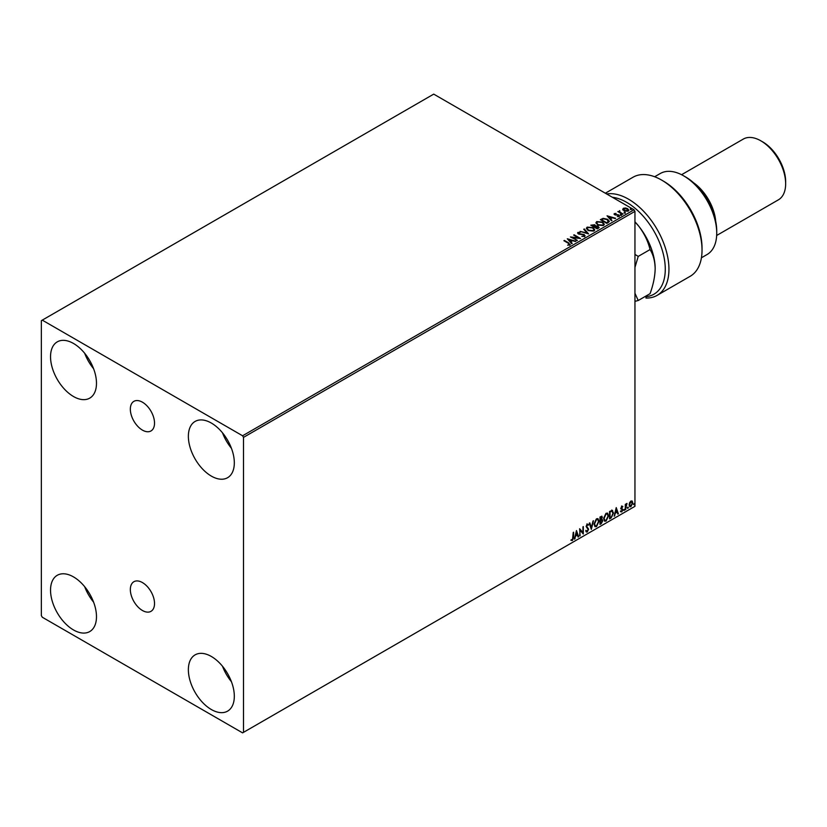 <?xml version="1.0" encoding="UTF-8"?>
<svg xmlns="http://www.w3.org/2000/svg" width="827" height="827" viewBox="0 0 827 827"><rect width="100%" height="100%" fill="white"/><g stroke="black" fill="none" stroke-linecap="round" stroke-linejoin="round"><path stroke-width="1.24" d="M142.43 402.191A17.098 9.872 -120 0 0 133.881 401.343A17.098 9.872 -120 0 0 131.255 415.04A17.098 9.872 -120 0 0 142.43 430.112A17.098 9.872 -120 0 0 150.979 430.96A17.098 9.872 -120 0 0 153.605 417.253A17.098 9.872 -120 0 0 142.43 402.191M142.43 582.57A17.098 9.872 -120 0 0 133.881 581.722A17.098 9.872 -120 0 0 131.255 595.419A17.098 9.872 -120 0 0 142.43 610.491A17.098 9.872 -120 0 0 150.979 611.339A17.098 9.872 -120 0 0 153.605 597.632A17.098 9.872 -120 0 0 142.43 582.57M211.34 709.525A32.491 18.752 60 0 1 190.117 680.9A32.491 18.752 60 0 1 195.1 654.87A32.491 18.752 60 0 1 211.34 656.473A32.491 18.752 60 0 1 232.573 685.107A32.491 18.752 60 0 1 227.59 711.137A32.491 18.752 60 0 1 211.34 709.525M231.415 681.696A32.491 18.752 60 0 1 222.515 666.273M73.51 396.526A32.491 18.752 60 0 1 52.287 367.891A32.491 18.752 60 0 1 57.27 341.861A32.491 18.752 60 0 1 73.51 343.474A32.491 18.752 60 0 1 94.733 372.098A32.491 18.752 60 0 1 89.75 398.128A32.491 18.752 60 0 1 73.51 396.526M93.585 368.697A32.491 18.752 60 0 1 84.674 353.263M211.34 476.104A32.491 18.752 60 0 1 190.117 447.469A32.491 18.752 60 0 1 195.1 421.439A32.491 18.752 60 0 1 211.34 423.052A32.491 18.752 60 0 1 232.573 451.676A32.491 18.752 60 0 1 227.59 477.706A32.491 18.752 60 0 1 211.34 476.104M231.415 448.275A32.491 18.752 60 0 1 222.515 432.841M73.51 629.957A32.491 18.752 60 0 1 52.287 601.322A32.491 18.752 60 0 1 57.27 575.292A32.491 18.752 60 0 1 73.51 576.905A32.491 18.752 60 0 1 94.733 605.529A32.491 18.752 60 0 1 89.75 631.559A32.491 18.752 60 0 1 73.51 629.957M93.585 602.128A32.491 18.752 60 0 1 84.674 586.694M41.35 320.659L41.35 615.629L42.27 617.221L242.59 732.877L243.51 732.34L243.51 437.369L242.59 435.777L42.27 320.132L41.35 320.659M629.574 502.702L630.908 501.028L632.241 501.152L632.727 502.806L630.908 506.651L629.833 506.755L629.099 504.904L629.574 502.702M631.983 500.935L632.727 502.806M625.305 509.794L625.305 504.367L625.801 504.077L625.801 504.873L627.031 503.457L625.305 509.794M621.873 506.248L622.834 506.465L621.542 508.326L622.834 509.742L621.79 511.913L620.767 511.768L622.338 510.063L620.932 508.212L621.873 506.248L622.834 506.465L622.193 506.837M622.545 507.106L621.542 506.682L621.428 507.902M621.056 507.695L622.834 509.742M622.462 509.535L621.79 511.913L620.767 511.768M621.056 511.107L621.728 511.282M622.214 509.608L621.087 508.956M612.063 510.28L613.51 512.978L611.05 518.022L609.551 518.88L609.551 511.458L612.611 510.414M601.415 519.16L602.79 520.679L601.27 523.667L599.988 524.411L599.988 516.978L601.932 516.244L601.777 519.366L602.325 519.459M591.326 529.404L589.269 523.171L589.806 522.86L591.367 527.585L593.476 520.741L591.326 529.404M580.109 535.886L579.624 528.742L582.839 532.423L583.324 526.592L583.324 534.025L580.109 530.355L579.624 535.741M573.101 537.447L573.597 532.216L573.597 537.23L572.418 540.517L571.209 540.351L571.457 539.638L572.418 539.752L573.101 537.447M573.235 532.423L572.418 540.517L571.209 540.351M243.51 732.34L634.95 506.341L634.95 211.371L243.51 437.369M576.481 530.552L578.631 536.733L578.094 537.054L577.432 535.048L575.623 536.092L574.424 539.163L576.481 530.552M588.142 525.341L586.912 524.68L587.77 525.135L586.912 524.68L586.26 525.993L588.235 528.949L587.253 531.947L585.805 531.161L586.209 530.552L587.211 531.213L588.111 529.435L586.136 526.52L587.284 524.122L588.524 524.669L588.142 525.341L587.273 524.887L586.632 526.199L588.607 529.156L587.253 531.947L586.415 532.009M586.209 530.552L587.211 531.213M587.284 524.122L588.524 524.669L587.863 524.969M594.055 524.153L596.494 518.808L597.983 518.674L598.996 521.258L596.536 526.592L595.068 526.706L594.055 524.153M603.617 518.632L606.057 513.288L607.545 513.153L608.569 515.738L606.098 521.072L604.63 521.186L603.617 518.632M616.229 507.602L618.379 513.794L617.841 514.105L617.18 512.099L615.371 513.143L614.172 516.213L616.229 507.602M623.734 510.176L624.147 509.318L624.147 510.548L623.372 509.959M624.147 509.318L623.785 510.342M627.528 507.985L627.941 507.127L627.941 508.367L627.166 507.768M627.941 507.127L628.355 507.509L627.579 508.15M633.72 504.408L634.123 503.55L634.123 504.79L633.348 504.201M634.123 503.55L633.761 504.584M622.814 209.51L623.372 208.29L625.481 207.97L627.631 208.652L628.861 210.213L628.241 211.102L624.003 210.751L622.762 209.179M622.545 214.286L617.852 211.578L619.03 211.691L619.661 210.616L619.93 212.115L623.041 214.007L622.545 214.286M618.214 211.784L619.03 212.115L619.661 210.616M619.619 211.123L619.93 212.539L622.679 214.214M614.048 214.203L615.96 213.345L615.102 214.462L618.803 214.979L619.113 216.364L617.459 216.591L618.482 216.064L618.327 215.278L614.626 214.762L614.337 213.511L614.626 214.762M614.947 213.821L615.102 214.886L615.639 214.638M619.475 215.847L619.113 216.364M617.304 216.602L618.482 216.488L618.327 215.278M608.29 222.525L606.801 223.383L600.361 219.672L603.1 218.359L607.618 219.289L609.344 221.285L608.29 222.525M597.228 228.903L590.798 225.192L594.789 224.727L595.554 225.874L598.21 226.236L598.521 228.159L597.228 228.903M595.564 225.699L595.554 226.298L598.21 226.236M599.11 227.373L598.521 228.159M588.576 233.907L580.078 231.384L587.056 232.987L583.748 229.265L584.286 228.955L588.576 233.907M577.36 240.378L570.434 236.956L578.445 237.866L573.649 235.095L574.145 234.806L580.575 238.527L572.573 237.618L577.36 240.378M567.632 245.185L569.162 244.534L568.19 243.179L563.911 240.709L564.407 240.43L568.749 242.931L569.834 244.916L567.87 245.185L569.317 244.41M570.268 244.327L569.834 244.916M242.59 435.777L634.03 209.779L433.72 94.123L42.27 320.132M567.291 238.765L575.871 241.236L572.615 240.74L570.806 241.784L572.201 243.355L571.664 243.665L567.291 238.765M584.658 236.357L581.805 236.377L583.965 235.995L583.769 234.847L578.28 233.958L577.928 232.428L580.265 232.346L578.58 232.821L578.745 233.659L584.275 234.568L584.658 236.357L585.123 235.685M581.877 236.398L583.965 236.419L583.769 234.847M577.525 233.028L580.265 232.346M578.58 232.821L578.745 234.082L579.882 233.969M588.1 230.495L586.343 228.314L587.139 227.115L593.021 227.621L594.758 229.813L593.941 230.991L588.1 230.495M597.673 224.975L595.905 222.783L596.701 221.595L602.583 222.091L604.32 224.282L603.503 225.471L597.673 224.975M607.049 215.816L615.619 218.287L612.362 217.79L610.553 218.835L611.949 220.406L611.411 220.716L607.049 215.816M620.529 214.927L620.405 214.389L621.356 214.451L621.48 214.999L620.405 214.813L621.356 214.451L621.48 214.999M624.323 212.746L624.199 212.198L625.15 212.27L625.264 212.818L624.199 212.622L625.15 212.27L625.264 212.818M630.505 209.169L630.381 208.621L631.456 209.241M634.03 209.779L634.95 211.371M564.407 240.853L568.749 243.355L569.834 245.34M567.725 239.241L575.385 241.515M571.953 243.5L570.806 241.784M568.883 239.634L570.361 241.701L571.736 240.481L568.883 239.634L570.361 241.277L571.736 240.481M571.199 237.401L578.445 237.866M574.145 235.23L579.81 238.507M576.988 240.595L572.573 237.618M583.965 236.419L583.769 235.271L583.965 236.419M578.58 233.245L578.745 234.082L578.58 233.245M579.882 234.392L581.133 233.989M581.133 234.413L584.275 234.568M584.275 234.992L584.658 236.78M580.616 231.498L587.056 232.987M583.996 229.544L584.286 228.955M584.286 229.379L588.224 233.803M586.364 228.531L587.139 227.115M587.139 227.539L593.021 227.621M593.021 228.045L594.737 230.02M587.211 228.676L588.597 230.63L593.259 231.053L593.91 229.834M592.525 227.901L587.821 227.487L587.18 228.448L588.597 230.206L593.259 230.63L593.931 229.617L592.525 227.901M591.171 225.409L594.789 224.727M594.789 225.161L595.554 226.298M598.21 226.66L599.079 227.58M594.675 226.856L597.063 228.665L597.714 226.515L594.675 226.856L597.063 228.242L597.714 226.515M591.956 225.285L594.013 226.898L594.303 225.027L591.956 225.285L594.013 226.474L594.303 225.027M595.926 223.011L596.701 221.595M596.701 222.018L602.583 222.091M602.583 222.525L604.31 224.489M596.774 223.156L598.159 225.109L602.831 225.523L603.483 224.313M602.097 222.38L597.383 221.956L596.753 222.928L598.159 224.686L602.831 225.099L603.503 224.096L602.097 222.38M600.733 219.879L603.1 218.359M603.1 218.783L607.618 219.289M607.618 219.713L609.313 221.491M608.321 221.977L607.121 219.569L603.452 218.855L601.518 219.765L606.636 223.145L608.434 221.326M601.518 219.765L606.636 222.721L608.465 221.533M607.473 216.292L615.133 218.566M611.701 220.551L610.553 218.835M608.631 216.684L610.109 218.752L611.484 217.532L608.631 216.684L610.109 218.328L611.484 217.532M614.337 213.935L615.96 213.769M614.947 214.245L615.102 214.886L614.947 214.245M615.639 215.061L617.914 214.658M617.914 215.082L618.803 214.979M618.803 215.402L619.113 216.788M618.482 216.488L618.327 215.702L618.482 216.488M620.529 215.361L620.405 214.813M621.356 214.875L621.48 215.423M619.03 212.115L619.123 211.174M619.619 211.547L619.93 212.539L619.619 211.547M624.323 213.17L624.199 212.622M625.15 212.694L625.264 213.242M622.814 209.934L623.372 208.29M623.372 208.714L625.481 207.97M625.481 208.394L627.631 208.652M627.631 209.076L628.84 210.43M623.951 209.045L624.499 210.895L627.662 211.195L628.065 210.327M623.568 209.469L623.951 208.621L624.499 210.461L628.096 210.544M627.662 211.195L627.145 208.942L623.951 208.621M630.505 209.593L630.381 209.045M631.332 209.117L631.456 209.665M572.057 540.3L570.837 540.145M576.398 530.903L578.631 536.733M575.623 536.092L577.432 535.048M575.251 535.886L574.961 538.853M576.522 532.319L575.468 534.997L577.215 534.407L576.522 532.319L575.83 535.214M579.624 528.784L582.839 532.423M582.963 526.809L582.963 533.777M579.748 535.669L580.109 530.355M586.881 531.74L586.24 531.875M585.836 530.345L586.85 530.996L585.836 530.345M586.912 523.915L588.152 524.452M589.558 523.005L591.367 527.585M592.99 521.02L591.129 528.794M597.797 518.591L598.996 521.258M598.634 521.051L596.536 526.592M596.164 526.385L594.892 526.592M597.518 519.408L596.143 519.346L594.179 523.656L595.182 525.796M598.5 521.548L597.704 519.48L596.515 519.552L594.541 523.863L595.357 525.931L596.515 525.838L598.5 521.548M601.736 516.172L602.376 517.444M602.015 517.226L601.405 519.16L602.79 520.679M602.428 520.472L601.27 523.667M600.909 523.45L599.988 523.987M602.294 520.969L601.157 519.873L601.932 520.752L601.157 519.873L600.113 520.39L600.485 523.357L602.294 520.969L601.518 520.09L600.485 520.596L600.485 523.357M601.88 517.743L600.113 517.247L600.485 519.832L601.88 517.743L600.485 517.454L600.485 519.832M607.359 513.06L608.569 515.738M608.196 515.531L606.098 521.072M605.726 520.855L604.454 521.062M607.09 513.887L605.715 513.825L603.741 518.126L604.744 520.276M608.072 516.027L607.266 513.96L606.077 514.032L604.113 518.343L604.93 520.4L606.077 520.317L608.072 516.027M611.691 510.063L613.148 512.771L611.05 518.022M610.677 517.805L609.551 518.457M612.125 511.158L609.685 511.717L610.047 517.836L611.908 516.575L613.014 513.267L611.794 511.127L610.047 511.934L610.047 517.836M611.432 510.921L611.949 511.024M616.146 507.954L618.379 513.794M615.371 513.143L617.18 512.099M614.999 512.936L614.709 515.903M616.27 509.37L615.216 512.047L616.963 511.458L616.27 509.37L615.577 512.264M621.511 506.031L622.462 506.258M622.173 506.889L621.542 506.682L622.173 506.889M621.677 508.388L622.297 508.791M621.418 511.706L620.405 511.562M620.684 510.89L621.366 511.065M620.726 508.75L621.687 509.36M625.429 504.294L625.801 504.873M626.566 503.55L626.804 504.17M626.215 503.984L625.874 505.773M625.512 505.566L625.801 509.504M632.355 502.599L630.908 506.651M630.546 506.434L629.657 506.62M631.466 501.575L630.546 501.482L629.223 504.408L630.546 505.773M629.223 504.408L630.908 505.979L629.957 505.897M630.908 505.979L632.231 503.095L630.908 501.7L629.595 504.625M631.29 501.431L630.546 501.482M645.98 296.025L645.98 296.655A54.582 31.509 -120 0 0 663.957 256.908A54.582 31.509 -120 0 0 626.68 202.357A54.582 31.509 -120 0 0 612.362 197.271M606.646 193.963A57.177 33.008 60 0 1 628.52 199.173A57.177 33.008 60 0 1 665.869 249.558A57.177 33.008 60 0 1 657.114 295.373A57.177 33.008 60 0 1 645.98 298.051L645.98 296.655M685.49 176.885L683.65 175.831L685.49 176.885A44.182 25.513 60 0 1 716.73 231.002L716.73 233.121A46.777 27.012 -120 0 0 683.65 175.831L683.65 175.831A46.777 27.012 -120 0 0 660.266 173.515L654.643 176.751M701.43 257.786L707.044 254.54A46.777 27.012 -120 0 0 716.73 233.121M693.502 182.726A35.085 20.262 60 0 1 715.686 221.15M762.68 141.872L760.84 140.817L762.68 141.872A32.491 18.752 60 0 1 785.65 181.661L785.65 183.79A35.085 20.262 -120 0 0 760.84 140.817L760.84 140.817A35.085 20.262 -120 0 0 743.297 139.081L681.582 174.704M716.668 235.478L778.383 199.845A35.085 20.262 -120 0 0 785.65 183.79M657.114 295.373L690.194 276.28A57.177 33.008 -120 0 0 702.03 250.105A57.177 33.008 -120 0 0 661.6 180.069A57.177 33.008 -120 0 0 633.006 177.236L605.343 193.218M661.6 180.069L663.44 181.134A54.582 31.509 60 0 1 702.03 247.976L702.03 250.105M634.95 267.431L638.227 256.391L634.95 254.427M634.95 301.359L638.227 300.501L634.95 293.254M634.95 221.812A46.777 27.012 60 0 1 638.63 226.04A46.777 27.012 60 0 1 655.17 268.672C654.974 276.528 653.268 284.86 650.053 293.678L638.227 300.501M634.95 221.905L638.63 226.04C644.243 233.379 648.048 241.226 650.053 249.568C653.247 254.592 654.953 260.96 655.17 268.672M650.053 249.568L638.227 256.391"/></g></svg>
